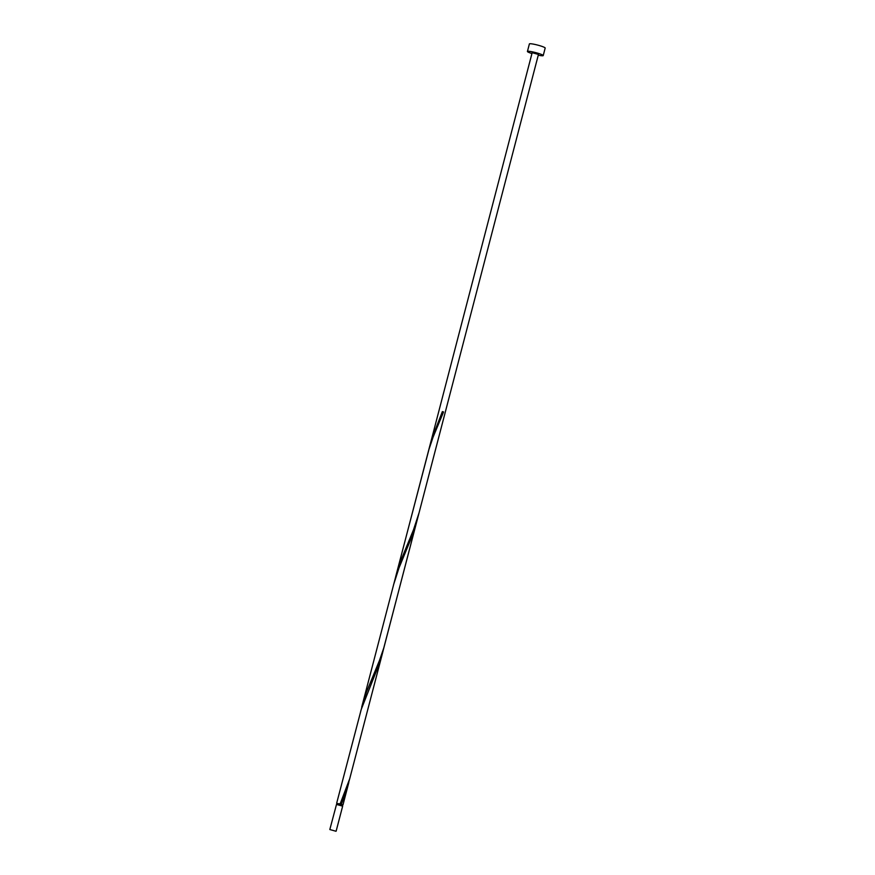 <?xml version="1.0" encoding="UTF-8"?>
<svg xmlns="http://www.w3.org/2000/svg" width="875" height="875" viewBox="0 0 875 875"><rect width="100%" height="100%" fill="white"/><g stroke="black" fill="none" stroke-linecap="round" stroke-linejoin="round"><path stroke-width="1.31" d="M335.967 831.25L329.82 829.533L335.967 831.25M329.82 829.533L336.503 804.431L342.65 806.148L336.131 831.173M337.378 803.534L342.344 804.737L342.081 805.766M538.256 55.202A8.159 0.963 -165.4 0 0 542.817 55.759A8.159 0.963 -165.4 0 0 543.222 55.573A8.159 0.963 -165.4 0 0 536.725 52.894A8.159 0.963 -165.4 0 0 527.833 51.275A8.159 0.963 -165.4 0 0 527.428 51.461A8.159 0.963 -165.4 0 0 531.945 53.55M543.222 55.573L545.18 48.048A8.159 0.963 -165.4 0 0 538.683 45.369A8.159 0.963 -165.4 0 0 529.802 43.75A8.159 0.963 -165.4 0 0 529.386 43.936L527.428 51.461M337.236 803.644L340.211 803.775L342.289 804.956M341.403 804.136L346.117 791.58L349.825 778.334M336.656 803.25L361.277 709.308L377.934 667.144L382.123 654.5L417.933 516.884M361.692 707.175L428.673 450.231L433.059 437.205L443.559 411.95L442.367 411.6L431.55 439.502L395.741 576.439L400.509 561.367L413.492 529.812L419.081 512.728L383.786 647.927L379.444 660.537L366.461 692.092L360.664 711.364M382.856 651.798L349.738 778.652L340.2 803.786M393.564 584.784L399 567.93L411.983 536.419L416.916 521.073M538.322 54.414L532.164 52.697L428.761 449.903M443.559 411.95L442.356 411.622M342.978 804.902L348.808 782.523M419.081 512.728L538.486 54.348M337.028 804.442L337.291 803.414"/></g></svg>
